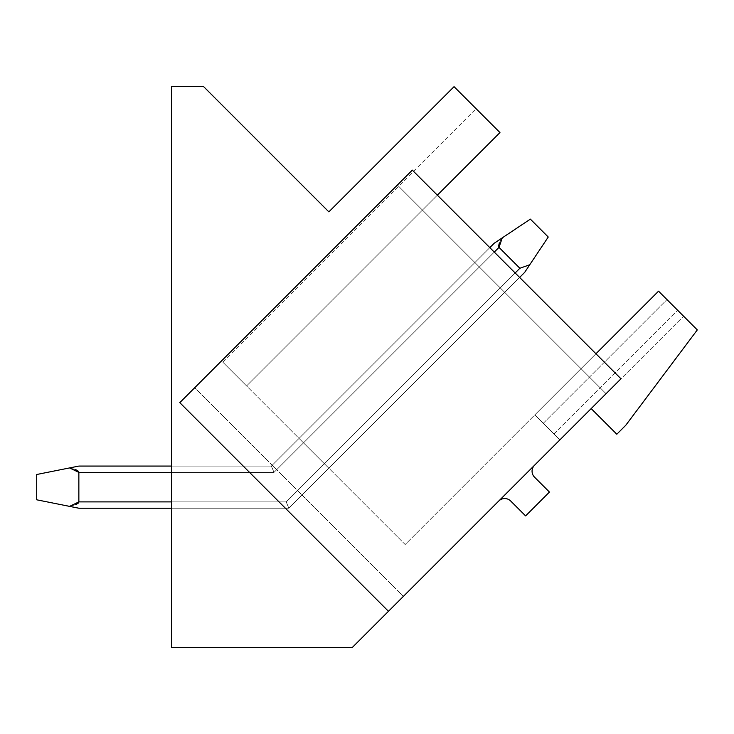 <?xml version="1.0" encoding="UTF-8"?>
<svg xmlns="http://www.w3.org/2000/svg" width="734" height="734" viewBox="0 0 734 734"><rect width="100%" height="100%" fill="white"/><g stroke="black" fill="none" stroke-linecap="round" stroke-linejoin="round"><path stroke-width="0.55" stroke-dasharray="3.67 2.75" d="M388.469 611.303L620.982 378.79L388.469 611.303L179.802 402.636L412.315 170.123L620.982 378.79L388.469 611.303L179.802 402.636L388.469 611.303M437.354 195.171L422.454 210.071L397.406 185.032L412.315 170.123L620.982 378.79L412.315 170.123L179.802 402.636L194.703 387.736L403.37 596.403L194.703 387.736L403.37 596.403L194.703 387.736L397.406 185.032L606.073 393.699L581.034 368.661L405.168 544.527L246.578 385.946L422.454 210.071L606.073 393.699L397.406 185.032L581.034 368.661L405.168 544.527L246.578 385.946L499.964 132.56L454.052 86.658L328.85 211.86L203.657 86.658L171.6 86.658L171.6 647.342L352.43 647.342L403.37 596.403M559.877 439.895L591.182 408.599L559.877 439.895L591.182 408.599L559.877 439.895L591.182 408.599L559.877 439.895L591.182 408.599L559.877 439.895L591.182 408.599L559.877 439.895L591.182 408.599L559.877 439.895L591.182 408.599L616.817 434.234L625.753 425.289L697.3 329.905L658.545 291.15L534.838 414.857L658.545 291.15L534.838 414.857L658.545 291.15L534.838 414.857L658.545 291.15L534.838 414.857L658.545 291.15L534.838 414.857L658.545 291.15L534.838 414.857L658.545 291.15L534.838 414.857L559.877 439.895L534.838 414.857L559.877 439.895L534.838 414.857L559.877 439.895L534.838 414.857L559.877 439.895L534.838 414.857L559.877 439.895L534.838 414.857L559.877 439.895L534.838 414.857L553.913 433.941L543.27 423.298L666.986 299.582L683.583 316.189L658.545 291.15L666.986 299.582L543.27 423.298L534.838 414.857L658.545 291.15L595.944 353.751M553.913 433.941L677.629 310.225L553.913 433.941M591.182 408.599L683.583 316.189L591.182 408.599M658.545 291.15L666.986 299.582L658.545 291.15M498.771 501.01A8.432 8.432 0 0 1 510.69 501.01L525.599 515.91L549.445 492.064L534.535 477.164A8.432 8.432 0 0 1 534.535 465.237M543.27 423.298L666.986 299.582L543.27 423.298M499.276 243.238L501.625 238.284L530.361 219.127L548.243 237.018L524.636 272.433L288.838 508.222L286.223 501.9L288.838 508.222L524.636 272.433L288.838 508.222L286.223 501.9L288.838 508.222L286.223 501.9L288.838 508.222L286.223 501.9L288.838 508.222L328.85 468.219L288.838 508.222L328.85 468.219L288.838 508.222L328.85 468.219L288.838 508.222L328.85 468.219L288.838 508.222L328.85 468.219L288.838 508.222L328.85 468.219L288.838 508.222L328.85 468.219L288.838 508.222L286.223 501.9L324.382 463.741L299.041 438.409L328.85 468.219L303.509 442.877L328.85 468.219L303.509 442.877L328.85 468.219L303.509 442.877L328.85 468.219L303.509 442.877L328.85 468.219L303.509 442.877L328.85 468.219L303.509 442.877L328.85 468.219L324.382 463.741L286.223 501.9L288.838 508.222L286.223 501.9L288.838 508.222L171.6 508.222L171.6 466.072L171.6 472.393L171.6 466.072L171.6 472.393L171.6 466.072L171.6 472.393L171.6 466.072L171.6 472.393L171.6 466.072L171.6 472.393L171.6 466.072L171.6 472.393L171.6 466.072L171.6 472.393L274.002 472.393L271.378 466.072L274.002 472.393L271.378 466.072L299.041 438.409L271.378 466.072L274.002 472.393L271.378 466.072L299.041 438.409L271.378 466.072L274.002 472.393L271.378 466.072L299.041 438.409L271.378 466.072L274.002 472.393L271.378 466.072L299.041 438.409L271.378 466.072L274.002 472.393L271.378 466.072L299.041 438.409L271.378 466.072L274.002 472.393L271.378 466.072L299.041 438.409L271.378 466.072L274.002 472.393L271.378 466.072L494.23 243.22L530.361 219.127L548.243 237.018L529.755 264.754L519.865 268.259L529.755 264.754L524.636 272.433L288.838 508.222L171.6 508.222L171.6 472.393L274.002 472.393L271.378 466.072L274.002 472.393L271.378 466.072L494.23 243.22L530.361 219.127L548.243 237.018L524.636 272.433L288.838 508.222L286.223 501.9L288.838 508.222L171.6 508.222L171.6 472.393L274.002 472.393L271.378 466.072L494.23 243.22L530.361 219.127L548.243 237.018L529.755 264.754L519.865 268.259L529.755 264.754L524.636 272.433L288.838 508.222L171.6 508.222L171.6 472.393L274.002 472.393L271.378 466.072L274.002 472.393L271.378 466.072L494.23 243.22L530.361 219.127L548.243 237.018L524.636 272.433L288.838 508.222L286.223 501.9L288.838 508.222L171.6 508.222L171.6 472.393L274.002 472.393L271.378 466.072L494.23 243.22L530.361 219.127L548.243 237.018L529.755 264.754L519.865 268.259L529.755 264.754L524.636 272.433L288.838 508.222L171.6 508.222L171.6 472.393L274.002 472.393L499.001 247.386L519.865 268.259L529.755 264.754L548.243 237.018L524.636 272.433L288.838 508.222L286.223 501.9L288.838 508.222L171.6 508.222L171.6 472.393L274.002 472.393L499.001 247.386L519.865 268.259L529.755 264.754L524.636 272.433L288.838 508.222L171.6 508.222L171.6 472.393L274.002 472.393L499.001 247.386L498.56 246.129L499.001 247.386L519.865 268.259L529.755 264.754L548.243 237.018L524.636 272.433L288.838 508.222L286.223 501.9L288.838 508.222L171.6 508.222L288.838 508.222L286.223 501.9L288.838 508.222L171.6 508.222L288.838 508.222L286.223 501.9L288.838 508.222L78.859 508.222L36.7 499.799L69.592 506.377L36.7 499.799L69.592 506.377L36.7 499.799L69.592 506.377L36.7 499.799L69.592 506.377L36.7 499.799L69.592 506.377L36.7 499.799L69.592 506.377L36.7 499.799L36.7 474.503L69.592 467.925L36.7 474.503L36.7 499.799L36.7 474.503L69.592 467.925L36.7 474.503L36.7 499.799L36.7 474.503L69.592 467.925L36.7 474.503L36.7 499.799L36.7 474.503L69.592 467.925L36.7 474.503L36.7 499.799L36.7 474.503L69.592 467.925L36.7 474.503L36.7 499.799L36.7 474.503L69.592 467.925L36.7 474.503L36.7 499.799L36.7 474.503L69.592 467.925L78.859 472.393L78.859 501.9L69.592 506.377L78.859 508.222L69.592 506.377L75.74 504.643L69.592 506.377L78.859 501.9L78.199 503.185L78.859 501.9L69.592 506.377L78.859 508.222L69.592 506.377L78.859 508.222L69.592 506.377L75.74 504.643L69.592 506.377L78.859 501.9L78.199 503.185L78.859 501.9L69.592 506.377L78.859 508.222L69.592 506.377L78.859 508.222L69.592 506.377L75.74 504.643L69.592 506.377L78.859 501.9L78.199 503.185M246.578 385.946L499.964 132.56L476.109 108.715L499.964 132.56L476.109 108.715L499.964 132.56L476.109 108.715L499.964 132.56L476.109 108.715L499.964 132.56L476.109 108.715L499.964 132.56L476.109 108.715L499.964 132.56L476.109 108.715L499.964 132.56L246.578 385.946L222.732 362.091L246.578 385.946L499.964 132.56L246.578 385.946L222.732 362.091L246.578 385.946L499.964 132.56L246.578 385.946L222.732 362.091L246.578 385.946L499.964 132.56L246.578 385.946L222.732 362.091L246.578 385.946L499.964 132.56L246.578 385.946L222.732 362.091L246.578 385.946L499.964 132.56L246.578 385.946L222.732 362.091L246.578 385.946L499.964 132.56L246.578 385.946L222.732 362.091L246.578 385.946M78.199 471.109L78.859 472.393L78.859 501.9L78.859 472.393L78.859 501.9L78.859 472.393L78.199 471.109L78.859 472.393L69.592 467.925L75.74 469.65L69.592 467.925L78.859 466.072L271.378 466.072L78.859 466.072L69.592 467.925L78.859 466.072L271.378 466.072L78.859 466.072L69.592 467.925L78.859 472.393L78.859 501.9L78.859 472.393L78.859 501.9L78.859 472.393L78.199 471.109L78.859 472.393L69.592 467.925L75.74 469.65L69.592 467.925L78.859 466.072L271.378 466.072L78.859 466.072L69.592 467.925L78.859 466.072L271.378 466.072L78.859 466.072L69.592 467.925L78.859 472.393L78.859 501.9L78.859 472.393L78.859 501.9L78.859 472.393L78.199 471.109L78.859 472.393L69.592 467.925L75.74 469.65L69.592 467.925L78.859 466.072L271.378 466.072L78.859 466.072L69.592 467.925L78.859 466.072L271.378 466.072L171.6 466.072L271.378 466.072L171.6 466.072L271.378 466.072L171.6 466.072L271.378 466.072L171.6 466.072L271.378 466.072L171.6 466.072L271.378 466.072L171.6 466.072L271.378 466.072L171.6 466.072L271.378 466.072L494.23 243.22L530.361 219.127L548.243 237.018L530.361 219.127L502.157 238.027L530.361 219.127L548.243 237.018L530.361 219.127L502.267 237.862L530.361 219.127L548.243 237.018L524.636 272.433L288.838 508.222L286.223 501.9L171.6 501.9L171.6 472.393L274.002 472.393L499.001 247.386L519.865 268.259L529.755 264.754L524.636 272.433L288.838 508.222L78.859 508.222L69.592 506.377L78.859 508.222L288.838 508.222L78.859 508.222L288.838 508.222L78.859 508.222L288.838 508.222L78.859 508.222L288.838 508.222L78.859 508.222L288.838 508.222L78.859 508.222L288.838 508.222L286.223 501.9L288.838 508.222L171.6 508.222M171.6 466.072L271.378 466.072L78.859 466.072L69.592 467.925L78.859 466.072L271.378 466.072L274.002 472.393L499.001 247.386L519.865 268.259L286.223 501.9L324.382 463.741L286.223 501.9L324.382 463.741L286.223 501.9L324.382 463.741L286.223 501.9L324.382 463.741L286.223 501.9L324.382 463.741L286.223 501.9L324.382 463.741L286.223 501.9L171.6 501.9L171.6 472.393L274.002 472.393L499.001 247.386L519.865 268.259L529.755 264.754L548.243 237.018L529.755 264.754L519.865 268.259L529.755 264.754L524.636 272.433M489.817 247.624L271.378 466.072L494.23 243.22L271.378 466.072L274.002 472.393L271.378 466.072L494.23 243.22L271.378 466.072L494.23 243.22L271.378 466.072L274.002 472.393L499.001 247.386L519.865 268.259L286.223 501.9L171.6 501.9L171.6 472.393L274.002 472.393L499.001 247.386L498.56 246.129L499.001 247.386L519.865 268.259L286.223 501.9L288.838 508.222L519.626 277.434M171.6 501.9L171.6 472.393L274.002 472.393L499.001 247.386L519.865 268.259L286.223 501.9L171.6 501.9L171.6 472.393L274.002 472.393L499.001 247.386L519.865 268.259L286.223 501.9L171.6 501.9L171.6 472.393L274.002 472.393L499.001 247.386L498.56 246.129L499.001 247.386L519.865 268.259L286.223 501.9L78.859 501.9M530.361 219.127L502.157 238.027L530.361 219.127L548.243 237.018L530.361 219.127M494.23 243.22L271.378 466.072L274.002 472.393L499.001 247.386L519.865 268.259L286.223 501.9L515.158 272.965M501.625 238.284L502.267 237.862M171.6 472.393L274.002 472.393L78.859 472.393L274.002 472.393L78.859 472.393L274.002 472.393L78.859 472.393L274.002 472.393L78.859 472.393L274.002 472.393L78.859 472.393L274.002 472.393L78.859 472.393L274.002 472.393L499.001 247.386L519.865 268.259M499.001 247.386L498.56 246.129M75.74 469.65L69.592 467.925M75.74 504.643L69.592 506.377M78.859 472.393L274.002 472.393L494.294 252.101M222.732 362.091L476.109 108.715"/><path stroke-width="1.1" d="M412.315 170.123L620.982 378.79L388.469 611.303L179.802 402.636L412.315 170.123M559.877 439.895L591.182 408.599L616.817 434.234L625.753 425.289L697.3 329.905L658.545 291.15L595.944 353.751M498.771 501.01A8.432 8.432 0 0 1 510.69 501.01L525.599 515.91L549.445 492.064L534.535 477.164A8.432 8.432 0 0 1 534.535 465.237M437.354 195.171L499.964 132.56L454.052 86.658L328.85 211.86L203.657 86.658L171.6 86.658L171.6 647.342L352.43 647.342L403.37 596.403M494.294 252.101L499.001 247.386L502.267 237.862L494.23 243.22L502.267 237.862L499.001 247.386L502.267 237.862L494.23 243.22L502.267 237.862L499.001 247.386L502.267 237.862L494.23 243.22L502.267 237.862L499.001 247.386L502.267 237.862L494.23 243.22L530.361 219.127L548.243 237.018L529.755 264.754L519.865 268.259L515.158 272.965M498.56 246.129L499.276 243.238M78.199 471.109L75.74 469.65M78.199 503.185L75.74 504.643M36.7 474.503L36.7 499.799L69.592 506.377L78.859 501.9L78.859 472.393L69.592 467.925L36.7 474.503M69.592 467.925L78.859 466.072L171.6 466.072M171.6 508.222L78.859 508.222L69.592 506.377M489.817 247.624L494.23 243.22M499.001 247.386L519.865 268.259M524.636 272.433L529.755 264.754L524.636 272.433L519.626 277.434M78.859 472.393L171.6 472.393M171.6 501.9L78.859 501.9"/></g></svg>
